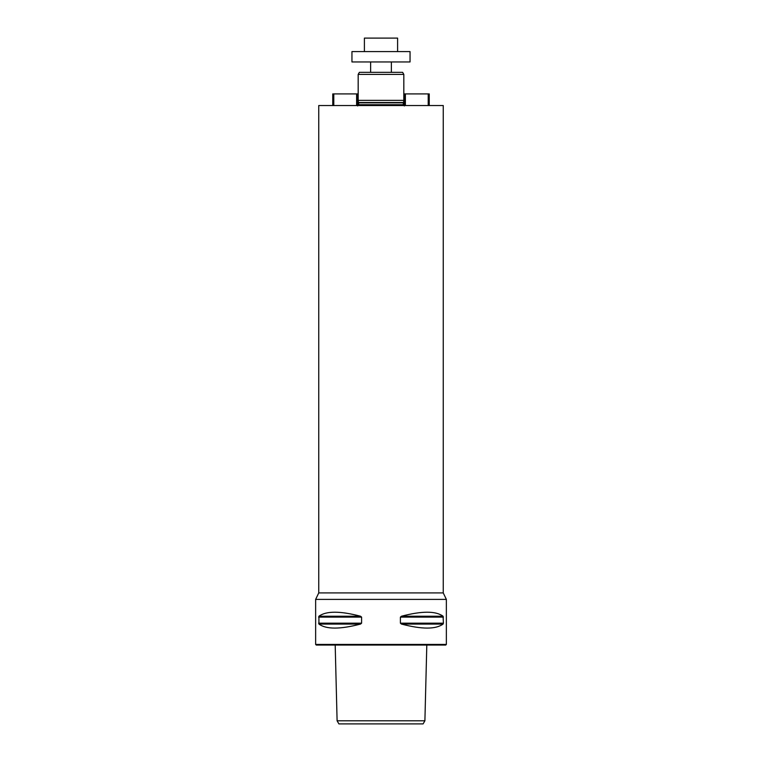 <?xml version="1.0" encoding="UTF-8"?>
<svg xmlns="http://www.w3.org/2000/svg" width="762" height="762" viewBox="0 0 762 762"><rect width="100%" height="100%" fill="white"/><g stroke="black" fill="none" stroke-linecap="round" stroke-linejoin="round"><path stroke-width="1.14" d="M338.89 723.9L423.11 723.9L424.901 720.785L337.099 720.785L338.89 723.9M446.361 599.399L446.361 644.423L315.639 644.423L315.639 599.399L446.361 599.399L443.255 592.922L443.255 105.537L318.745 105.537L318.745 592.922L443.255 592.922M443.417 623.183L443.074 624.078C435.75 629.422 421.891 629.422 401.479 624.078L400.402 623.183L400.402 617.115L401.479 616.22C421.891 610.876 435.75 610.876 443.074 616.22L443.417 623.183L400.402 623.183M361.598 623.183L360.521 624.078C340.109 629.422 326.25 629.422 318.926 624.078L318.926 616.22C326.25 610.876 340.109 610.876 360.521 616.22L361.598 617.115L361.598 623.183L318.583 623.183M446.361 644.423L445.741 645.052L316.259 645.052L315.639 644.423M404.346 105.947L403.203 104.708L358.797 104.708L357.654 105.947M403.822 74.409L358.178 74.409L359.369 72.342L402.631 72.342L403.822 74.409L403.822 100.355L403.203 104.708M403.822 100.355L358.178 100.355L358.797 104.708M428.206 105.537L428.206 93.916L404.346 93.916L404.346 105.537M405.384 105.537L405.384 93.916M429.244 105.537L429.244 93.916L428.206 93.916M357.654 105.537L357.654 93.916L333.794 93.916L333.794 105.537M356.616 93.916L356.616 105.537M333.794 93.916L332.756 93.916L332.756 105.537M370.627 72.342L370.627 61.96M351.949 61.96L410.051 61.96L410.051 51.587L351.949 51.587L351.949 61.96M364.398 51.587L364.398 38.1L397.602 38.1L397.602 51.587M360.521 624.078L318.926 624.078M361.598 617.115L318.583 617.115M360.521 616.22L318.926 616.22M443.074 624.078L401.479 624.078M443.417 617.115L400.402 617.115M443.074 616.22L401.479 616.22M403.203 102.841L358.797 102.841M403.241 102.518L358.759 102.518M335.194 645.052L337.099 720.785M426.806 645.052L424.901 720.785M358.178 74.409L358.178 100.355M391.373 72.342L391.373 61.96M315.639 599.399L318.745 592.922"/></g></svg>
